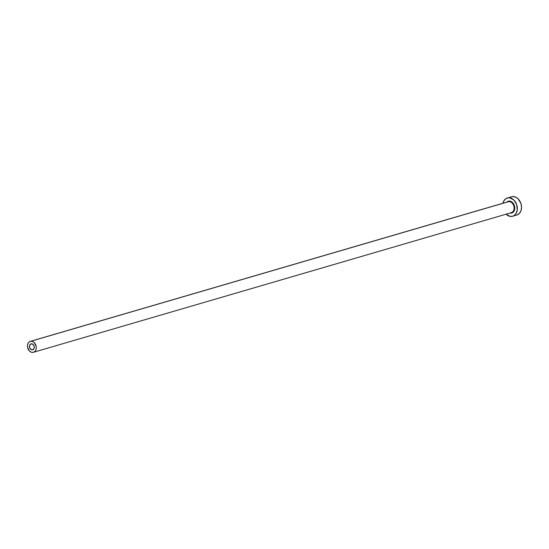 <?xml version="1.0" encoding="UTF-8"?>
<svg xmlns="http://www.w3.org/2000/svg" width="549" height="549" viewBox="0 0 549 549"><rect width="100%" height="100%" fill="white"/><g stroke="black" fill="none" stroke-linecap="round" stroke-linejoin="round"><path stroke-width="0.82" d="M32.391 349.85A3.081 2.326 73.7 0 1 29.577 347.249A3.081 2.326 73.7 0 1 31.005 343.866A3.081 2.326 73.7 0 1 31.355 343.798L33.16 344.546L34.21 346.625L33.894 348.821L32.391 349.85L30.586 349.102L29.536 347.023L29.852 344.827L31.355 343.798A3.081 2.326 73.7 0 1 34.168 346.398A3.081 2.326 73.7 0 1 32.741 349.782A3.081 2.326 73.7 0 1 32.391 349.85L33.064 349.651L32.391 349.85M506.535 202.313L508.065 201.263L508.964 201.071L508.745 201.627A5.696 4.296 -106.3 0 0 507.811 201.84M510.652 212.792A5.696 4.296 -106.3 0 0 511.579 212.58A5.696 4.296 -106.3 0 0 513.885 206.225A5.696 4.296 -106.3 0 0 508.745 201.627L508.964 201.071L509.897 201.112L512.574 202.567L513.926 204.441L514.674 206.726L514.715 209.073L514.036 211.118L512.739 212.559L511.03 213.17L510.694 212.786L511.291 212.676A5.696 4.296 -106.3 0 0 513.933 206.424A5.696 4.296 -106.3 0 0 508.745 201.627L30.916 341.238A5.696 4.296 73.7 0 1 36.104 346.035A5.696 4.296 73.7 0 1 33.468 352.286A5.696 4.296 73.7 0 1 32.83 352.41A5.696 4.296 73.7 0 1 27.635 347.613A5.696 4.296 73.7 0 1 30.277 341.361A5.696 4.296 73.7 0 1 30.916 341.238L508.745 201.627A5.696 4.296 -106.3 0 0 508.099 201.744L30.277 341.361M512.656 216.231L516.842 215.009A9.491 7.164 -106.3 0 0 521.234 204.585A9.491 7.164 -106.3 0 0 512.588 196.59L508.401 197.812A9.491 7.164 73.7 0 1 517.055 205.813A9.491 7.164 73.7 0 1 512.656 216.231A9.491 7.164 73.7 0 1 511.586 216.43A9.491 7.164 73.7 0 1 506.096 214.192M517.144 214.913L519.505 213.3L521.049 210.569L521.55 207.117L520.932 203.487L518.146 198.889L515.463 197.064L512.588 196.59A9.491 7.164 -106.3 0 0 511.517 196.789L507.331 198.011A9.491 7.164 73.7 0 1 508.401 197.812L511.215 196.885M506.027 214.137L510.151 216.368L512.958 216.134L514.221 215.489L516.211 213.273L517.254 210.123L516.746 204.708L513.96 200.111L509.843 197.873L508.401 197.812L505.773 198.752L503.783 200.968L502.898 203.26A9.491 7.164 73.7 0 1 507.331 198.011M508.964 201.071A6.169 4.653 73.7 0 1 514.674 206.726A6.169 4.653 73.7 0 1 511.03 213.17L509.877 213.087M30.916 341.238L29.337 341.801L28.143 343.132L27.519 345.026L27.553 347.188L29.495 351.031L31.101 352.122L32.83 352.41L34.409 351.847L35.603 350.516L36.227 348.622L36.193 346.46L34.251 342.617L32.645 341.526L30.916 341.238M511.291 212.676L33.468 352.286"/></g></svg>
